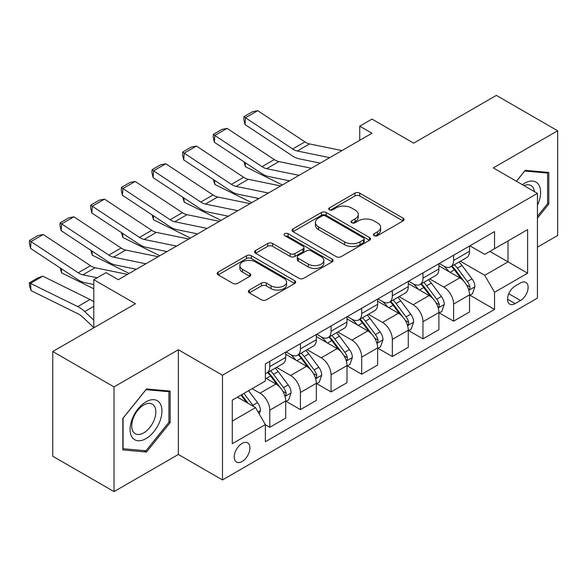 <?xml version="1.0" encoding="UTF-8"?>
<svg xmlns="http://www.w3.org/2000/svg" width="587" height="587" viewBox="0 0 587 587"><rect width="100%" height="100%" fill="white"/><g stroke="black" fill="none" stroke-linecap="round" stroke-linejoin="round"><path stroke-width="0.88" d="M374.139 235.666A2.385 1.372 0 0 0 377.507 235.666L403.071 220.903A3.405 1.966 0 0 0 404.069 219.516A3.405 1.966 0 0 0 403.071 218.129L359.765 193.13A3.405 1.966 0 0 0 354.952 193.13L329.395 207.886A2.385 1.372 0 0 0 328.698 208.855A2.385 1.372 0 0 0 329.395 209.83A2.385 1.372 0 0 0 332.763 209.83L336.065 207.923A10.889 6.288 0 0 1 351.466 207.923L355.076 209.999A10.889 6.288 0 0 1 358.261 214.446A10.889 6.288 0 0 1 355.076 218.892L351.767 220.8A2.385 1.372 0 0 0 351.07 221.776A2.385 1.372 0 0 0 351.767 222.744A2.385 1.372 0 0 0 355.135 222.744L358.444 220.837A10.889 6.288 0 0 1 373.838 220.837L377.448 222.921A10.889 6.288 0 0 1 380.64 227.367A10.889 6.288 0 0 1 377.448 231.806L374.139 233.721A2.385 1.372 0 0 0 373.442 234.69A2.385 1.372 0 0 0 374.139 235.666L374.139 233.721M242.086 461.536A11.094 6.406 120 0 0 249.328 451.763A11.094 6.406 120 0 0 247.633 442.877A11.094 6.406 120 0 0 242.086 443.427A11.094 6.406 120 0 0 234.837 453.201A11.094 6.406 120 0 0 236.539 462.086A11.094 6.406 120 0 0 242.086 461.536M249.336 290.081A3.405 1.966 0 0 0 248.345 291.468A3.405 1.966 0 0 0 249.336 292.854L261.486 299.869A3.405 1.966 0 0 0 266.3 299.869L294.689 283.477A3.405 1.966 0 0 0 295.687 282.09A3.405 1.966 0 0 0 294.689 280.703L251.383 255.697A3.405 1.966 0 0 0 246.569 255.697L218.181 272.089A3.405 1.966 0 0 0 217.19 273.476A3.405 1.966 0 0 0 218.181 274.87L232.856 283.338A3.405 1.966 0 0 0 237.669 283.338L249.82 276.33A3.405 1.966 0 0 0 250.818 274.936A3.405 1.966 0 0 0 249.82 273.549L242.541 269.345A9.098 5.254 0 0 1 239.878 265.632A9.098 5.254 0 0 1 245.498 260.775A9.098 5.254 0 0 1 255.411 261.919L283.925 278.377A9.098 5.254 0 0 1 286.588 282.09A9.098 5.254 0 0 1 280.968 286.948A9.098 5.254 0 0 1 271.055 285.803L266.3 283.066A3.405 1.966 0 0 0 261.486 283.066L249.336 290.081L249.336 292.854M537.428 247.156L557.65 235.482L557.65 130.769L496.375 95.388L413.652 143.147L371.989 119.095L359.736 126.168L371.989 133.242L118.31 279.705L106.056 272.625L93.803 279.705L93.803 327.817M114.025 386.892L114.025 491.613L178.36 454.463L178.36 349.749L114.025 386.892L52.749 351.518L135.465 303.758L93.803 279.705M178.36 349.749L222.48 375.218L537.428 193.38L537.428 298.101L222.48 479.939L222.48 375.218M557.65 130.769L493.315 167.911L537.428 193.38M336.307 256.673A3.405 1.966 0 0 0 341.12 256.673L369.509 240.281A3.405 1.966 0 0 0 370.507 238.894A3.405 1.966 0 0 0 369.509 237.508L326.203 212.501A3.405 1.966 0 0 0 321.39 212.501L293.001 228.893A3.405 1.966 0 0 0 292.01 230.28A3.405 1.966 0 0 0 293.001 231.674L336.307 256.673M285.656 236.179A2.385 1.372 0 0 1 288.07 236.517L288.07 233.685L332.095 259.102A3.405 1.966 0 0 1 333.093 260.489A3.405 1.966 0 0 1 332.095 261.883L303.706 278.275A3.405 1.966 0 0 1 298.9 278.275L255.594 253.268L255.594 250.495A3.405 1.966 0 0 0 254.597 251.882A3.405 1.966 0 0 0 255.594 253.268M255.594 250.495L267.745 243.48A3.405 1.966 0 0 1 272.551 243.48L290.117 253.613A3.405 1.966 0 0 0 294.931 253.613L302.987 248.961A3.405 1.966 0 0 0 303.985 247.575A3.405 1.966 0 0 0 302.987 246.188L284.702 235.629A2.385 1.372 0 0 1 284.005 234.661A2.385 1.372 0 0 1 285.48 233.384A2.385 1.372 0 0 1 288.07 233.685M114.025 491.613L52.749 456.231L52.749 351.518M520.515 282.956L515.122 286.074A10.742 6.2 120 0 0 508.107 295.54A10.742 6.2 120 0 0 509.751 304.154A10.742 6.2 120 0 0 515.122 303.618L520.515 300.507A10.742 6.2 120 0 0 527.537 291.035A10.742 6.2 120 0 0 525.893 282.428A10.742 6.2 120 0 0 520.515 282.956M469.901 245.814L484.73 254.376L494.54 248.712L494.54 231.594L265.368 363.896L265.368 381.022L232.283 400.121L232.283 443.706L265.368 424.606L265.368 441.725L494.54 309.422L494.54 292.297L484.73 275.318L460.362 261.244M494.54 248.712L527.625 229.612L527.625 273.197L494.54 292.297M178.36 454.463L222.48 479.939M359.736 126.168L359.736 140.315M489.881 251.405L508.019 261.875L508.019 240.927L527.625 229.612M484.73 275.318L508.019 261.875L527.625 273.197M232.283 421.07L255.565 407.627L237.427 397.157M265.368 424.746L269.785 427.292L269.785 410.174A13.868 8.005 -120 0 0 259.975 393.195L252.131 388.66M269.785 427.292L285.715 418.098L285.715 400.972A13.868 8.005 -120 0 0 275.912 383.993L265.368 377.911M286.082 401.332L300.419 409.609L300.419 392.483A13.868 8.005 -120 0 0 290.616 375.504L276.536 367.374M300.419 409.609L316.349 400.407L316.349 383.289A13.868 8.005 -120 0 0 306.546 366.303L285.715 354.277M316.716 383.641L331.053 391.918L331.053 374.792A13.868 8.005 -120 0 0 321.25 357.813L307.177 349.691M331.053 391.918L346.99 382.724L346.99 365.598A13.868 8.005 -120 0 0 337.18 348.619L316.349 336.586M347.357 365.95L361.695 374.227L361.695 357.109A13.868 8.005 -120 0 0 351.892 340.13L337.811 332M361.695 374.227L377.624 365.033L377.624 347.908A13.868 8.005 -120 0 0 367.822 330.929L346.99 318.902M377.991 348.267L392.329 356.544L392.329 339.418A13.868 8.005 -120 0 0 382.526 322.439L368.453 314.309M392.329 356.544L408.266 347.343L408.266 330.224A13.868 8.005 -120 0 0 398.456 313.238L377.624 301.212M408.633 330.576L422.97 338.853L422.97 321.727A13.868 8.005 -120 0 0 413.167 304.748L399.087 296.626M422.97 338.853L438.9 329.652L438.9 312.533A13.868 8.005 -120 0 0 429.097 295.555L408.266 283.521M439.267 312.886L453.604 321.162L453.604 304.044A13.868 8.005 -120 0 0 443.801 287.065L429.728 278.935M453.604 321.162L469.534 311.968L469.534 294.843A13.868 8.005 -120 0 0 459.731 277.864L438.9 265.838M439.267 263.497L443.801 266.116A13.868 8.005 -120 0 0 450.735 266.806A13.868 8.005 -120 0 0 453.604 260.459L453.604 255.22M408.633 281.188L413.167 283.807A13.868 8.005 -120 0 0 420.094 284.497A13.868 8.005 -120 0 0 422.97 278.143L422.97 272.911M377.991 298.878L382.526 301.498A13.868 8.005 -120 0 0 389.46 302.18A13.868 8.005 -120 0 0 392.329 295.833L392.329 290.602M347.357 316.562L351.892 319.181A13.868 8.005 -120 0 0 358.826 319.871A13.868 8.005 -120 0 0 361.695 313.524L361.695 308.285M316.716 334.252L321.25 336.872A13.868 8.005 -120 0 0 328.184 337.562A13.868 8.005 -120 0 0 331.053 331.215L331.053 325.976M286.082 351.943L290.616 354.563A13.868 8.005 -120 0 0 297.55 355.245A13.868 8.005 -120 0 0 300.419 348.898L300.419 343.666M469.908 295.195L494.54 309.422M450.735 266.806L466.665 257.605A13.868 8.005 -120 0 0 469.534 251.258L469.534 246.026M420.094 284.497L436.031 275.296A13.868 8.005 -120 0 0 438.9 268.949L438.9 263.71M389.46 302.18L405.39 292.986A13.868 8.005 -120 0 0 408.266 286.639L408.266 281.4M358.826 319.871L374.755 310.67A13.868 8.005 -120 0 0 377.624 304.323L377.624 299.091M328.184 337.562L344.114 328.36A13.868 8.005 -120 0 0 346.99 322.014L346.99 316.775M297.55 355.245L313.48 346.051A13.868 8.005 -120 0 0 316.349 339.704L316.349 334.465M265.368 373.493A13.868 8.005 -120 0 0 266.909 372.936L282.839 363.735A13.868 8.005 -120 0 0 285.715 357.388L285.715 352.156M266.909 372.936A13.868 8.005 -120 0 0 269.785 366.589L269.785 361.35M255.565 407.627L265.368 424.606M537.428 218.166L548.823 203.99L548.823 172.453L525.174 170.34L516.406 181.244M122.844 449.928L146.501 452.041L170.149 422.618L170.149 391.081L146.501 388.968L122.844 418.392L122.844 449.928M547.598 203.278L548.823 203.99M168.924 421.906L170.149 422.618M143.998 450.596L146.501 452.041M375.093 236.003L377.448 234.639A10.889 6.288 0 0 0 380.64 230.192L380.64 227.367M358.261 214.446L358.261 217.278A10.889 6.288 0 0 1 355.076 221.725L352.721 223.082M403.027 220.932L359.765 195.955A3.405 1.966 0 0 0 354.952 195.955L330.342 210.168M369.465 240.31L326.203 215.334A3.405 1.966 0 0 0 321.39 215.334L293.052 231.696M363.492 239.863A2.385 1.372 0 0 0 364.189 238.894A2.385 1.372 0 0 0 363.492 237.918L325.484 215.972A2.385 1.372 0 0 0 322.116 215.972L318.624 217.99A10.889 6.288 0 0 0 315.439 222.436A10.889 6.288 0 0 0 318.624 226.875L344.606 241.881A10.889 6.288 0 0 0 360.007 241.881L363.492 239.863L363.492 242.695A2.385 1.372 0 0 0 364.189 241.727L364.189 238.894M315.439 222.436L315.439 225.261A10.889 6.288 0 0 0 318.624 229.708L318.624 226.875M363.492 242.695L360.007 244.713A10.889 6.288 0 0 1 344.606 244.713L318.624 229.708M255.638 253.298L267.745 246.305L267.745 243.48M303.985 247.575L303.985 250.407A3.405 1.966 0 0 1 302.987 251.794L294.931 256.446A3.405 1.966 0 0 1 290.117 256.446L272.551 246.305A3.405 1.966 0 0 0 267.745 246.305M288.07 236.517L332.051 261.905M308.344 264.135A9.098 5.254 0 0 0 318.257 265.28A9.098 5.254 0 0 0 323.877 260.423A9.098 5.254 0 0 0 321.214 256.71L311.169 250.906A3.405 1.966 0 0 0 306.355 250.906L298.299 255.558A3.405 1.966 0 0 0 297.301 256.952A3.405 1.966 0 0 0 298.299 258.339L308.344 264.135L308.344 266.968A9.098 5.254 0 0 0 318.257 268.105A9.098 5.254 0 0 0 323.877 263.255L323.877 260.423M297.301 256.952L297.301 259.777A3.405 1.966 0 0 0 298.299 261.171L298.299 258.339M308.344 266.968L298.299 261.171M286.588 282.09L286.588 284.922A9.098 5.254 0 0 1 280.968 289.773A9.098 5.254 0 0 1 271.055 288.635L266.3 285.891A3.405 1.966 0 0 0 261.486 285.891L249.387 292.884M239.878 265.632L239.878 268.464A9.098 5.254 0 0 0 242.541 272.177L242.541 269.345M249.776 276.352L242.541 272.177M294.645 283.506L251.383 258.529A3.405 1.966 0 0 0 246.569 258.529L218.232 274.892M469.534 295.408L472.476 293.713L474.927 286.639A9.187 5.305 -120 0 0 471.999 278.818L461.984 265.449A26.518 15.306 -120 0 0 459.085 261.978M449.128 271.744A26.518 15.306 -120 0 0 443.699 266.058M287.381 180.37L288.98 181.163M245.212 162.636L245.461 166.767L243.979 161.821M282.362 184.986L245.461 166.767M468.697 289.787L469.769 288.628L469.967 287.028A9.187 5.305 -120 0 0 467.34 281.503L457.324 268.134A26.518 15.306 -120 0 0 454.433 264.671M451.968 266.094A22.012 12.709 60 0 1 455.578 270.203L464.053 281.518M451.491 266.366A26.518 15.306 60 0 1 454.382 269.837L461.044 278.722M329.711 157.654L297.315 151.006A17.331 10.008 60 0 1 292.671 148.973L245.461 117.767L245.021 124.569L292.231 155.775A25.997 15.013 -120 0 0 299.194 158.828L320.216 163.135M341.972 150.573L309.569 143.932A17.331 10.008 60 0 1 304.924 141.893L257.715 110.694L245.461 117.767L243.987 116.652L252.564 111.699L257.715 110.694M245.021 124.569L243.81 119.366L243.987 116.652M438.9 313.098L441.842 311.404L444.293 304.323A9.187 5.305 -120 0 0 441.358 296.501L431.342 283.132A26.518 15.306 -120 0 0 428.451 279.669M418.494 289.428A26.518 15.306 -120 0 0 413.065 283.748M256.746 198.061L258.346 198.854M214.571 180.319L214.82 184.457L213.345 179.512M251.72 202.676L214.82 184.457M438.063 307.471L439.127 306.319L439.333 304.719A9.187 5.305 -120 0 0 436.706 299.194L426.69 285.825A26.518 15.306 -120 0 0 423.792 282.362M421.327 283.785A22.012 12.709 60 0 1 424.937 287.894L433.419 299.201M420.857 284.057A26.518 15.306 60 0 1 423.748 287.52L430.403 296.406M408.266 330.789L411.201 329.087L413.652 322.014A9.187 5.305 -120 0 0 410.724 314.192L400.708 300.823A26.518 15.306 -120 0 0 397.817 297.36M387.853 307.118A26.518 15.306 -120 0 0 382.423 301.439M226.105 215.752L227.712 216.544M183.936 198.01L184.186 202.141L182.704 197.195M221.086 220.367L184.186 202.141M407.422 325.161L408.493 324.009L408.691 322.402A9.187 5.305 -120 0 0 406.065 316.877L396.049 303.508A26.518 15.306 -120 0 0 393.158 300.045M390.693 301.469A22.012 12.709 60 0 1 394.303 305.578L402.777 316.892M390.216 301.747A26.518 15.306 60 0 1 393.107 305.211L399.769 314.096M377.624 348.473L380.567 346.778L383.017 339.704A9.187 5.305 -120 0 0 380.082 331.882L370.067 318.514A26.518 15.306 -120 0 0 367.176 315.043M357.219 324.809A26.518 15.306 -120 0 0 351.789 319.123M195.471 233.435L197.071 234.228M153.295 215.7L153.552 219.832L152.07 214.886M190.452 238.051L153.552 219.832M376.788 342.852L377.859 341.693L378.057 340.093A9.187 5.305 -120 0 0 375.431 334.568L365.415 321.199A26.518 15.306 -120 0 0 362.517 317.736M360.051 319.159A22.012 12.709 60 0 1 363.669 323.268L372.143 334.583M359.582 319.431A26.518 15.306 60 0 1 362.473 322.901L369.128 331.787M299.077 175.337L266.681 168.696A17.331 10.008 60 0 1 262.037 166.657L214.82 135.458L214.38 142.259L261.589 173.459A25.997 15.013 -120 0 0 268.56 176.511L289.574 180.825M311.33 168.264L278.935 161.616A17.331 10.008 60 0 1 274.29 159.583L227.081 128.384L214.82 135.458L213.352 134.335L221.93 129.382L227.081 128.384M214.38 142.259L213.176 137.057L213.352 134.335M268.435 193.028L236.04 186.38A17.331 10.008 60 0 1 231.395 184.347L184.186 153.148L183.746 159.95L230.955 191.149A25.997 15.013 -120 0 0 237.918 194.202L258.94 198.509M280.696 185.954L248.294 179.306A17.331 10.008 60 0 1 243.649 177.274L196.44 146.068L184.186 153.148L182.711 152.026L191.289 147.073L196.44 146.068M183.746 159.95L182.535 154.748L182.711 152.026M237.801 210.718L205.406 204.071A17.331 10.008 60 0 1 200.761 202.038L153.552 170.832L153.104 177.634L200.321 208.84A25.997 15.013 -120 0 0 207.284 211.892L228.299 216.199M250.055 203.638L217.66 196.997A17.331 10.008 60 0 1 213.015 194.957L165.805 163.758L153.552 170.832L152.077 169.716L160.655 164.764L165.805 163.758M153.104 177.634L151.901 172.431L152.077 169.716M346.99 366.163L349.925 364.468L352.376 357.388A9.187 5.305 -120 0 0 349.448 349.566L339.433 336.197A26.518 15.306 -120 0 0 336.542 332.734M326.577 342.492A26.518 15.306 -120 0 0 321.148 336.813M164.83 251.126L166.437 251.918M122.661 233.384L122.91 237.522L121.428 232.577M159.811 255.741L122.91 237.522M346.154 360.535L347.218 359.383L347.423 357.784A9.187 5.305 -120 0 0 344.789 352.259L334.773 338.89A26.518 15.306 -120 0 0 331.882 335.426M329.417 336.85A22.012 12.709 60 0 1 333.027 340.959L341.502 352.266M328.94 337.121A26.518 15.306 60 0 1 331.838 340.585L338.494 349.47M207.167 228.402L174.765 221.761A17.331 10.008 60 0 1 170.12 219.721L122.91 188.522L122.47 195.324L169.68 226.523A25.997 15.013 -120 0 0 176.65 229.576L197.665 233.89M219.421 221.328L187.018 214.681A17.331 10.008 60 0 1 182.381 212.648L135.164 181.449L122.91 188.522L121.436 187.4L130.02 182.447L135.164 181.449M122.47 195.324L121.26 190.122L121.436 187.4M537.428 205.274A22.533 13.009 120 0 0 538.484 184.428A22.533 13.009 120 0 0 522.401 184.707M534.419 191.641A17.06 9.847 120 0 0 532.893 187.304A17.06 9.847 120 0 0 530.978 185.529A17.06 9.847 120 0 0 523.964 185.609M524.639 171.008L547.598 173.084L547.598 203.638L537.428 216.295M546.079 172.204L547.598 173.084M516.457 181.273L524.683 171.037M146.009 401.824A22.533 13.009 120 0 0 130.072 429.42A22.533 13.009 120 0 0 146.009 438.614A22.533 13.009 120 0 0 161.939 411.017A22.533 13.009 120 0 0 146.009 401.824M143.771 405.001A17.06 9.847 120 0 0 132.633 420.035A17.06 9.847 120 0 0 135.245 433.705A17.06 9.847 120 0 0 143.771 432.854A17.06 9.847 120 0 0 154.917 417.827A17.06 9.847 120 0 0 152.304 404.157A17.06 9.847 120 0 0 143.771 405.001M168.924 422.266L146.009 450.772L123.087 448.725L123.087 418.171L146.009 389.665L168.924 391.712L168.924 422.266M167.405 390.832L168.924 391.712M316.349 383.854L319.291 382.152L321.742 375.078A9.187 5.305 -120 0 0 318.807 367.257L308.799 353.888A26.518 15.306 -120 0 0 305.9 350.424M295.943 360.183A26.518 15.306 -120 0 0 290.514 354.504M134.196 268.817L135.795 269.609M92.027 251.075L92.276 255.206L90.794 250.26M129.177 273.432L92.276 255.206M315.512 378.226L316.584 377.074L316.782 375.467A9.187 5.305 -120 0 0 314.155 369.942L304.139 356.573A26.518 15.306 -120 0 0 301.248 353.11M298.776 354.533A22.012 12.709 60 0 1 302.393 358.642L310.868 369.957M298.306 354.812A26.518 15.306 60 0 1 301.197 358.275L307.852 367.161M176.526 246.092L144.131 239.445A17.331 10.008 60 0 1 139.486 237.412L92.276 206.213L91.829 213.015L139.046 244.214A25.997 15.013 -120 0 0 146.009 247.266L167.024 251.574M188.779 239.019L156.384 232.371A17.331 10.008 60 0 1 151.74 230.339L104.53 199.132L92.276 206.213L90.802 205.09L99.379 200.138L104.53 199.132M91.829 213.015L90.625 207.813L90.802 205.09M285.715 401.537L288.657 399.842L291.101 392.769A9.187 5.305 -120 0 0 288.173 384.947L278.157 371.578A26.518 15.306 -120 0 0 275.266 368.108M61.386 268.765L61.635 272.896L60.16 267.951M93.803 288.782L61.635 272.896M284.878 395.917L285.942 394.757L286.148 393.158A9.187 5.305 -120 0 0 283.514 387.633L273.498 374.264A26.518 15.306 -120 0 0 270.607 370.801M268.142 372.224A22.012 12.709 60 0 1 271.752 376.333L280.226 387.647M267.665 372.496A26.518 15.306 60 0 1 270.563 375.966L277.218 384.852M145.892 263.783L113.489 257.135A17.331 10.008 60 0 1 108.852 255.103L61.635 223.896L61.195 230.698L108.404 261.905A25.997 15.013 -120 0 0 115.375 264.957L136.389 269.264M158.145 256.702L125.75 250.062A17.331 10.008 60 0 1 121.105 248.022L73.889 216.823L61.635 223.896L60.168 222.781L68.745 217.828L73.889 216.823M61.195 230.698L59.984 225.496L60.168 222.781M259.241 413.996L260.467 410.452A9.187 5.305 -120 0 0 257.539 402.631L248.602 390.707M42.814 276.198L30.561 283.272L31.001 290.587L29.526 285.759L29.35 282.839L37.928 277.886L42.814 276.198L90.024 299.509A25.997 15.013 60 0 1 93.803 301.828M29.35 282.839L77.77 306.59A25.997 15.013 60 0 1 84.733 311.58L93.803 320.186M93.803 327.619L82.855 317.222A17.331 10.008 -120 0 0 78.21 313.898L31.001 290.587M253.716 406.556A9.187 5.305 -120 0 0 252.88 405.323L243.943 393.393M241.639 394.721L248.066 403.291M241 395.088L246.445 402.359M97.171 277.761L82.855 274.826A17.331 10.008 60 0 1 78.21 272.786L31.001 241.587L30.561 248.389L77.77 279.588A25.997 15.013 -120 0 0 84.733 282.64L93.803 284.504M127.504 274.393L95.109 267.745A17.331 10.008 60 0 1 90.464 265.713L43.255 234.514L31.001 241.587L29.526 240.465L38.104 235.512L43.255 234.514M30.561 248.389L29.35 243.187L29.526 240.465M259.975 393.195L275.912 383.993M290.616 375.504L306.546 366.303M321.25 357.813L337.18 348.619M351.892 340.13L367.822 330.929M382.526 322.439L398.456 313.238M413.167 304.748L429.097 295.555M443.801 287.065L459.731 277.864M453.604 260.459L469.534 251.258M453.604 304.044L469.534 294.843M422.97 321.727L438.9 312.533M422.97 278.143L438.9 268.949M392.329 339.418L408.266 330.224M392.329 295.833L408.266 286.639M361.695 357.109L377.624 347.908M361.695 313.524L377.624 304.323M331.053 374.792L346.99 365.598M331.053 331.215L346.99 322.014M300.419 392.483L316.349 383.289M300.419 348.898L316.349 339.704M269.785 410.174L285.715 400.972M269.785 366.589L285.715 357.388M508.768 293.72L520.515 300.507M507.528 299.231L515.122 303.618M377.448 234.639L377.448 231.806M351.767 222.744L351.767 220.8M355.076 221.725L355.076 218.892M329.395 209.83L329.395 207.886M354.952 195.955L354.952 193.13M359.765 195.955L359.765 193.13M403.071 220.903L403.071 218.129M293.001 231.674L293.001 228.893M321.39 215.334L321.39 212.501M326.203 215.334L326.203 212.501M369.509 240.281L369.509 237.508M344.606 244.713L344.606 241.881M360.007 244.713L360.007 241.881M272.551 246.305L272.551 243.48M290.117 256.446L290.117 253.613M294.931 256.446L294.931 253.613M302.987 251.794L302.987 248.961M332.095 261.883L332.095 259.102M261.486 285.891L261.486 283.066M266.3 285.891L266.3 283.066M271.055 288.635L271.055 285.803M249.82 276.33L249.82 273.549M218.181 274.87L218.181 272.089M246.569 258.529L246.569 255.697M251.383 258.529L251.383 255.697M294.689 283.477L294.689 280.703M468.852 290.286L474.868 286.816M457.324 268.134L461.984 265.449M450.104 272.302L454.382 269.837M467.34 281.503L471.999 278.818M466.614 285.091L469.967 287.028M297.315 151.006L309.569 143.932M292.671 148.973L304.924 141.893M438.21 307.977L444.234 304.499M426.69 285.825L431.342 283.132M419.47 289.993L423.748 287.52M436.706 299.194L441.358 296.501M435.972 302.782L439.333 304.719M407.576 325.668L413.593 322.19M396.049 303.508L400.708 300.823M388.829 307.683L393.107 305.211M406.065 316.877L410.724 314.192M405.338 320.465L408.691 322.402M376.942 343.351L382.959 339.88M365.415 321.199L370.067 318.514M358.195 325.367L362.473 322.901M375.431 334.568L380.082 331.882M374.697 338.156L378.057 340.093M266.681 168.696L278.935 161.616M262.037 166.657L274.29 159.583M236.04 186.38L248.294 179.306M231.395 184.347L243.649 177.274M205.406 204.071L217.66 196.997M200.761 202.038L213.015 194.957M346.301 361.042L352.317 357.571M334.773 338.89L339.433 336.197M327.553 343.057L331.838 340.585M344.789 352.259L349.448 349.566M344.063 355.847L347.423 357.784M174.765 221.761L187.018 214.681M170.12 219.721L182.381 212.648M315.667 378.732L321.683 375.254M304.139 356.573L308.799 353.888M296.919 360.748L301.197 358.275M314.155 369.942L318.807 367.257M313.429 373.53L316.782 375.467M144.131 239.445L156.384 232.371M139.486 237.412L151.74 230.339M285.025 396.416L291.042 392.945M273.498 374.264L278.157 371.578M266.278 378.432L270.563 375.966M283.514 387.633L288.173 384.947M282.787 391.221L286.148 393.158M113.489 257.135L125.75 250.062M108.852 255.103L121.105 248.022M258.082 411.979L260.408 410.636M252.88 405.323L257.539 402.631M90.024 299.509L77.77 306.59M93.803 306.341L84.733 311.58M82.855 274.826L95.109 267.745M78.21 272.786L90.464 265.713"/></g></svg>
